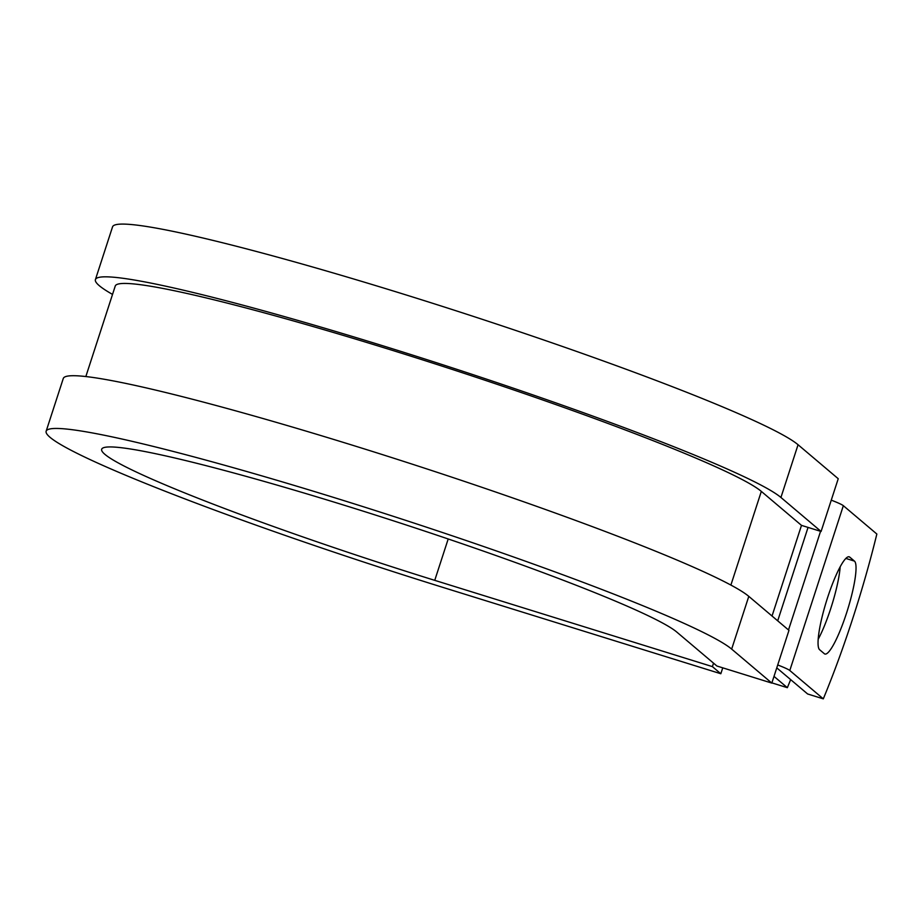 <?xml version="1.0" encoding="UTF-8"?>
<svg xmlns="http://www.w3.org/2000/svg" width="923" height="923" viewBox="0 0 923 923"><rect width="100%" height="100%" fill="white"/><g stroke="black" fill="none" stroke-linecap="round" stroke-linejoin="round"><path stroke-width="1.38" d="M846.449 613.368A48.827 8.526 107.3 0 0 854.444 561.103L849.725 557.111A48.827 8.526 107.3 0 0 849.172 556.8A48.827 8.526 107.3 0 0 827.089 599.165A48.827 8.526 107.3 0 0 819.636 649.734L824.354 653.726A48.827 8.526 107.3 0 0 824.908 654.038A48.827 8.526 107.3 0 0 846.449 613.368M818.205 639.224A48.827 8.526 107.3 0 0 830.758 608.499A48.827 8.526 107.3 0 0 840.184 566.734M774.005 676.386L787.354 687.681L771.893 682.882M777.72 664.964A33.355 2.423 18 0 1 789.8 670.502L823.304 698.849L807.613 693.969L776.774 667.871M831.265 500.151A33.355 2.423 18 0 1 843.345 505.689L876.85 534.036A217.193 37.912 -72.7 0 1 823.304 698.849M787.354 687.681A217.193 37.912 107.3 0 0 790.653 679.616M780.927 497.474A362.439 26.34 -162 0 0 417.946 356.797A362.439 26.34 -162 0 0 95.415 279.588L112.548 226.85A362.439 26.34 -162 0 1 435.079 304.059A362.439 26.34 -162 0 1 798.06 444.736L780.927 497.474L821.089 531.463L801.487 525.372L761.325 491.394A341.591 24.829 -162 0 0 419.215 358.805A341.591 24.829 -162 0 0 115.248 286.038L85.839 376.549M731.662 649.1A362.439 26.34 -162 0 0 368.681 508.423A362.439 26.34 -162 0 0 46.15 431.214L63.283 378.476A362.439 26.34 -162 0 1 385.814 455.685A362.439 26.34 -162 0 1 748.795 596.362L731.662 649.1L771.824 683.089L716.929 666.025L676.767 632.047A304.059 22.094 -162 0 0 372.246 514.03A304.059 22.094 -162 0 0 101.668 449.259A304.059 22.094 -162 0 0 434.745 580.348L712.394 666.614L713.525 663.141M722.744 667.837L720.828 673.744L712.394 666.614M46.15 431.214A362.439 26.34 -162 0 0 443.178 587.478L720.828 673.744M95.415 279.588A362.439 26.34 -162 0 0 112.525 294.402M798.06 444.736L838.234 478.725L821.089 531.463M748.795 596.362L788.969 630.351L771.824 683.089M845.826 558.415L854.444 561.103M843.345 505.689L789.8 670.502M761.325 491.394L730.889 585.067M801.487 525.372L772.032 616.022M808.052 527.414L777.708 620.821M820.57 531.302L788.507 629.971M848.525 556.731L849.725 557.111M434.745 580.348L448.197 538.974"/></g></svg>

